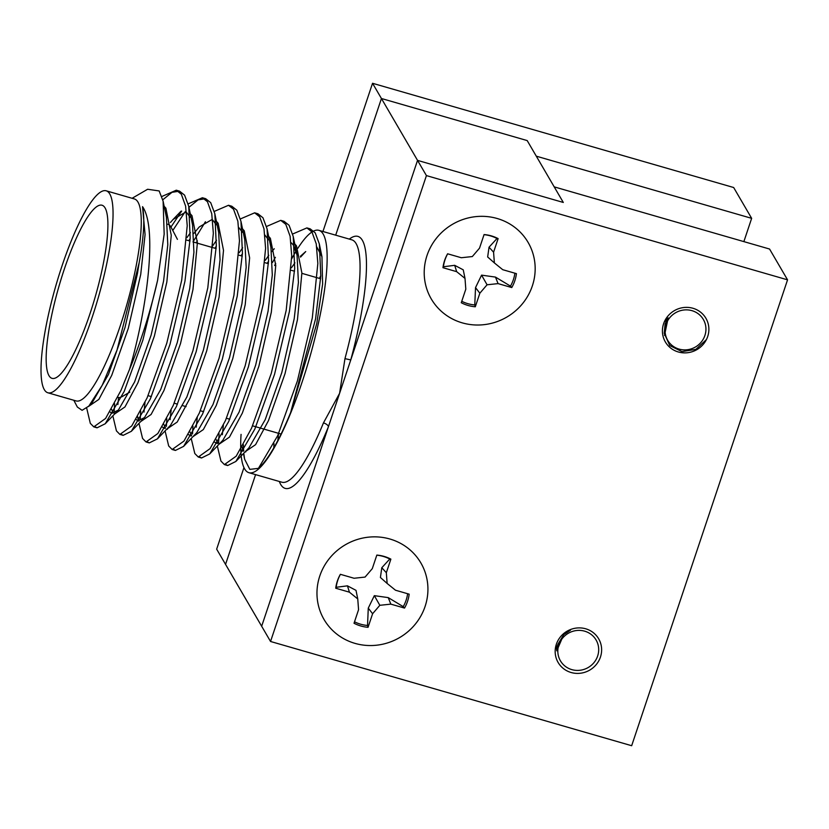 <?xml version="1.0" encoding="UTF-8"?>
<svg xmlns="http://www.w3.org/2000/svg" width="829" height="829" viewBox="0 0 829 829"><rect width="100%" height="100%" fill="white"/><g stroke="black" fill="none" stroke-linecap="round" stroke-linejoin="round"><path stroke-width="1.24" d="M95.522 426.987L97.034 427.816L105.242 423.754L124.215 391.381L142.868 340.17L157.583 280.368A125.138 26.227 106.1 0 1 129.448 369.589L120.951 390.438L105.594 418.448L93.791 426.873L90.309 423.35L86.682 408.096M161.862 196.483L176.276 190.204L181.313 194.183L185.613 206.12L187.219 225.757L181.696 280.254L166.784 343.227L147.075 397.972L131.707 426.002L119.904 434.417L116.433 430.883L112.837 415.837M114.081 413.184L114.599 403.609M170.971 227.032L181.655 211.084M188.173 203.851L202.39 197.737L207.437 201.716L211.737 213.654L213.343 233.301L207.81 287.787L192.908 350.771L173.199 405.516L157.842 433.526L146.039 441.961L142.557 438.427L138.961 423.381M140.256 418.842L140.712 411.153M192.981 241.913L205.426 221.726M214.296 211.395L228.514 205.281L233.56 209.26L237.861 221.198L239.467 240.835L233.933 295.331L219.032 358.304L199.323 413.06L183.955 441.09L172.152 449.494L168.681 445.971L165.085 430.914M166.38 426.375L166.836 418.686M240.42 218.929L254.648 212.825L259.684 216.804L263.985 228.742L265.591 248.379L260.057 302.875L245.156 365.848L225.447 420.593L210.089 448.613L198.286 457.038L194.805 453.515L191.209 438.458M192.504 433.919L192.96 426.23M266.544 226.472L280.751 220.359L285.798 224.338L290.109 236.275L291.715 255.923L286.181 310.409L271.28 373.392L251.57 428.137L236.203 456.168L224.4 464.582L220.928 461.048L217.333 446.002M218.576 443.339L219.084 433.774M272.451 262.503L275.394 257.311M292.658 234.016L306.896 227.902L311.922 231.882L316.232 243.819L317.839 263.456L312.305 317.953L297.404 380.925L277.694 435.681L258.441 468.344A125.138 26.227 -73.9 0 0 290.647 412.521L315.569 318.896L320.802 276.005L319.341 243.975L321.953 256.7L322.626 284.057L316.751 323.642L290.647 412.521M162.795 199.789L171.976 192.328L179.551 191.147L184.577 195.126L188.722 206.266L190.193 238.296L184.96 281.197L170.049 344.17L150.339 398.915L131.365 431.298L123.158 435.36L121.645 434.531M117.863 404.552L118.578 397.495M172.784 230.483L185.219 211.654M188.939 207.312L198.1 199.862L205.675 198.691L210.701 202.659L214.846 213.809L216.317 245.84L211.084 288.73L196.172 351.703L176.463 406.459L157.489 438.831L149.282 442.893L147.769 442.064M143.987 412.086L145.013 402.459M196.245 242.856L197.343 240.824M230.089 205.934L231.799 206.224L236.825 210.203L240.97 221.353L242.441 253.384L237.208 296.274L222.296 359.247L202.587 414.003L183.613 446.375L175.416 450.437L173.893 449.608M170.1 419.629L171.137 409.992M256.213 213.478L257.923 213.768L262.948 217.747L267.093 228.897L268.565 260.917L263.321 303.818L248.42 366.791L228.711 421.536L209.737 453.919L201.54 457.981L200.017 457.152M196.224 427.173L197.261 417.536M282.337 221.022L284.036 221.312L289.072 225.281L293.217 236.431L294.689 268.461L289.445 311.352L274.544 374.335L254.835 429.08L235.861 461.452L227.664 465.525L226.141 464.686M222.348 434.717L223.384 425.08M274.617 265.477L275.715 263.446M308.461 228.555L310.16 228.845L315.186 232.825L319.341 243.975M73.802 400.262L77.346 407.049L82.092 410.314L88.817 406.117L102.257 385.195L116.993 350.128L139.158 262.741C143.832 237.135 144.951 218.441 142.536 206.659L145.075 234.566L140.723 274.451L128.277 328.429L111.728 375.361L98.838 399.412L88.413 406.521M163.893 205.996L165.893 208.162L171.261 235.27L166.847 281.995L154.401 335.963L137.852 382.905L124.961 406.946L114.537 414.065M113.21 412.842L111.532 409.215M170.401 222.483L173.178 219.374L185.883 211.996M190.255 213.737L192.017 215.706L197.385 242.814L192.97 289.528L180.525 343.507L163.976 390.449L151.085 414.49L140.661 421.609M139.334 420.386L137.655 416.749M188.815 240.711L190.173 238.628M193.737 233.55L199.302 226.918L212.006 219.54M216.379 221.281L218.131 223.239L223.509 250.358L219.094 297.072L206.649 351.05L190.1 397.993L177.209 422.034L166.826 429.101M165.458 427.93L163.779 424.293M214.939 248.254L216.296 246.161M242.503 228.814L244.254 230.783L249.633 257.892L245.218 304.616L232.773 358.594L216.224 405.526L203.333 429.577L192.908 436.686M191.582 435.474L189.903 431.836M241.063 255.788L242.42 253.705M268.627 236.358L270.378 238.327L275.756 265.435L271.332 312.15L258.897 366.128L242.348 413.07L229.457 437.111L219.032 444.23M217.706 443.007L216.027 439.38M267.187 263.332L268.544 261.249M294.751 243.902L296.502 245.871L301.88 272.979L297.456 319.693L285.021 373.672L268.472 420.614L255.581 444.655L245.197 451.722M243.819 450.551L242.141 446.914M142.536 206.659C157.811 228.244 146.743 310.989 129.448 369.589M258.441 468.344L249.83 469.38L244.617 459.193L243.767 453.214M243.591 450.935L243.384 444.707M139.158 262.741L137.459 273.508L125.013 327.486L108.464 374.418L92.268 402.511L88.817 406.117M157.583 280.368L164.173 234.11L163.116 201.219L166.422 217.322L167.8 244.71L163.582 281.052L151.137 335.02L134.588 381.962L118.392 410.054L111.863 413.298L109.946 411.899M186.546 212.431L190.152 217.219M188.722 206.266L192.546 224.866L193.924 252.254L189.706 288.585L177.261 342.564L160.712 389.506L144.515 417.598L137.987 420.831L136.07 419.443M186.908 237.685L190.421 232.69M212.67 219.975L216.276 224.763M214.846 213.809L218.669 232.41L220.048 259.788L215.82 296.129L203.385 350.107L186.836 397.05L170.639 425.132L157.489 438.831M165.106 428.5L162.194 426.987M211.675 247.311L216.535 240.234M238.793 227.519L242.4 232.296M240.97 221.353L244.793 239.944L246.172 267.332L241.944 303.673L229.509 357.651L212.96 404.583L196.763 432.676L183.613 446.375M191.23 436.033L188.318 434.531M239.156 252.762L242.659 247.767M264.907 235.053L268.523 239.84M267.093 228.897L270.917 247.488L272.295 274.876L268.068 311.217L255.633 365.185L239.084 412.127L222.887 440.22L209.737 453.919M217.353 443.577L214.431 442.064M265.28 260.306L268.783 255.311M271.632 251.705L274.254 248.762M291.031 242.596L293.238 244.928L297.041 255.031L298.419 282.409L294.191 318.75L281.756 372.729L265.207 419.671L249.011 447.753L235.861 461.452M243.477 451.121L240.555 449.608M291.404 267.85L294.906 262.855M300.378 256.306L305.735 251.56L300.533 257.125M163.116 201.219L159.168 190.939L147.614 189.261L132.101 198.286M316.74 246.876L321.953 256.7M47.885 392.78L76.092 400.925A105.117 22.031 -73.9 0 0 123.438 315.963A105.117 22.031 -73.9 0 0 137.977 202.11A105.117 22.031 -73.9 0 0 134.402 198.95L106.185 190.805A105.117 22.031 -73.9 0 0 55.864 285.684A105.117 22.031 -73.9 0 0 47.885 392.78A105.117 22.031 -73.9 0 0 95.231 307.818A105.117 22.031 -73.9 0 0 109.77 193.965A105.117 22.031 -73.9 0 0 106.185 190.805M105.086 207.934A90.092 18.891 -73.9 0 0 102.019 205.229A90.092 18.891 -73.9 0 0 58.89 286.554A90.092 18.891 -73.9 0 0 52.04 378.356A90.092 18.891 -73.9 0 0 92.63 305.528A90.092 18.891 -73.9 0 0 105.086 207.934M167.852 224.234A90.092 18.891 106.1 0 1 170.919 226.939A90.092 18.891 106.1 0 1 171.157 227.374L177.416 239.353M129.821 392.117L122.35 396.469A90.092 18.891 106.1 0 1 117.873 397.36L117.749 397.319M297.88 248.254A126.132 26.445 106.1 0 1 318.906 230.338A126.132 26.445 106.1 0 1 309.331 358.853A126.132 26.445 106.1 0 1 248.949 472.706A126.132 26.445 106.1 0 1 244.648 468.924A126.132 26.445 106.1 0 1 241.063 434.386M291.704 258.772A126.132 26.445 106.1 0 1 296.067 251.156M248.949 472.706L281.86 482.209A126.132 26.445 -73.9 0 0 323.455 422.904L339.6 393.319L344.957 358.646L350.771 359.91L261.663 626.247L225.55 564.383L255.581 474.623L225.55 564.383L216.659 549.161L243.954 467.587M787.55 279.839L426.427 175.603L270.544 641.48L631.667 745.717L787.55 279.839L769.561 249.032L554.207 186.867L563.305 202.452L417.536 160.38L563.305 202.452L527.192 140.578L381.433 98.506L335.693 235.177L381.433 98.506L417.536 160.38L350.771 359.91A131.137 27.492 106.1 0 0 349.299 239.104M323.455 422.904A5.005 2.238 -157.8 0 1 328.429 426.717A131.137 27.492 106.1 0 1 279.332 481.483M751.654 218.338L733.665 187.52L372.542 83.283L381.433 98.506L527.192 140.578L536.29 156.173L751.654 218.338L743.862 241.612M372.542 83.283L322.947 231.498M426.427 175.603L417.536 160.38L261.663 626.247L270.544 641.48M556.352 644.278A23.471 22.507 -30.3 0 1 576.196 628.081A23.471 22.507 -30.3 0 1 598.673 638.817A23.471 22.507 -30.3 0 1 589.751 670.091A23.471 22.507 -30.3 0 1 558.124 662.475A23.471 22.507 -30.3 0 1 556.352 644.278M663.594 323.756A23.471 22.507 -30.3 0 1 683.438 307.559A23.471 22.507 -30.3 0 1 705.925 318.295A23.471 22.507 -30.3 0 1 696.992 349.569A23.471 22.507 -30.3 0 1 665.376 341.962A23.471 22.507 -30.3 0 1 663.594 323.756M319.787 575.989A56.061 53.75 -30.3 0 1 413.899 553.606A56.061 53.75 -30.3 0 1 383.661 643.988A56.061 53.75 -30.3 0 1 319.787 575.989M427.028 255.467A56.061 53.75 -30.3 0 1 521.14 233.084A56.061 53.75 -30.3 0 1 490.903 323.465A56.061 53.75 -30.3 0 1 427.028 255.467M558.86 644.807A20.642 19.792 149.7 0 0 582.393 669.842A20.642 19.792 149.7 0 0 593.523 636.558A20.642 19.792 149.7 0 0 558.86 644.807M562.901 636.071L557.876 644.33L556.787 650.817L556.238 644.651M564.166 634.226L562.394 634.734M556.787 650.817L563.699 634.662L570.456 630.216M565.129 633.408L563.057 634.123M666.112 324.284A20.642 19.792 -30.3 0 1 700.774 316.036A20.642 19.792 -30.3 0 1 689.635 349.32A20.642 19.792 -30.3 0 1 666.112 324.284M706.422 339.569L695.935 349.33L681.977 351.631L669.77 345.548L664.226 333.258L665.117 323.807L668.184 317.89L664.247 322.046M668.184 317.89L664.506 335.382M389.91 539.016A56.061 53.75 149.7 0 0 319.787 575.989A56.061 53.75 149.7 0 0 354.988 643.377A56.061 53.75 149.7 0 0 425.111 606.393A56.061 53.75 149.7 0 0 389.91 539.016M404.521 608.082L390.832 604.134L379.827 605.305L372.604 613.74L368.066 627.304A37.378 35.834 -30.3 0 1 354.024 623.253L358.563 609.688L357.755 598.942L349.413 592.175L335.724 588.217A37.378 35.834 -30.3 0 1 340.377 574.31L354.066 578.259L365.071 577.077L372.294 568.653L376.832 555.088A37.378 35.834 -30.3 0 1 390.873 559.14L386.335 572.704L387.133 583.45L395.485 590.217L409.174 594.165A37.378 35.834 -30.3 0 1 404.521 608.082L403.226 606.641A36.403 34.901 149.7 0 0 407.63 593.719M386.335 572.704L381.796 567.73L380.418 577.492L387.133 583.45M381.796 567.73L389.765 559.026L390.873 559.14M389.765 559.026A36.403 34.901 149.7 0 0 376.791 555.192M354.511 621.802A36.403 34.901 149.7 0 0 367.537 625.47L368.273 608.134L374.335 595.657L388.231 597.616L403.226 606.641M340.429 574.321A36.403 34.901 149.7 0 0 336.17 587.284L347.455 585.844L356.004 590.362L357.755 598.942M367.537 625.47L368.066 627.304M368.273 608.134L372.604 613.74M374.335 595.657L379.827 605.305M388.231 597.616L390.832 604.134M336.17 587.284L335.724 588.217M347.455 585.844L349.413 592.175M497.151 218.493A56.061 53.75 -30.3 0 1 532.353 285.87A56.061 53.75 -30.3 0 1 462.23 322.854A56.061 53.75 -30.3 0 1 427.028 255.467A56.061 53.75 -30.3 0 1 497.151 218.493M516.426 273.643L502.737 269.694L494.385 262.928L493.576 252.182L498.115 238.617A37.378 35.834 149.7 0 0 484.074 234.566L479.535 248.13L472.323 256.555L461.307 257.736L447.619 253.788A37.378 35.834 149.7 0 0 442.966 267.705L456.655 271.653L465.007 278.42L465.805 289.166L461.266 302.73A37.378 35.834 149.7 0 0 475.307 306.782L479.846 293.217L487.069 284.782L498.074 283.611L511.762 287.559A37.378 35.834 149.7 0 0 516.426 273.643M514.882 273.197A36.403 34.901 -30.3 0 1 510.477 286.129L511.762 287.559M510.477 286.129L495.473 277.093L498.074 283.611M495.473 277.093L481.576 275.135L487.069 284.782M481.576 275.135L475.525 287.611L479.846 293.217M475.525 287.611L474.779 304.948L475.307 306.782M474.779 304.948A36.403 34.901 -30.3 0 1 461.753 301.279M465.007 278.42L463.245 269.839L454.696 265.321L443.411 266.762A36.403 34.901 -30.3 0 1 447.67 253.798M484.043 234.669A36.403 34.901 -30.3 0 1 497.017 238.503L489.037 247.208L487.659 256.969L494.385 262.928M497.017 238.503L498.115 238.617M489.037 247.208L493.576 252.182M443.411 266.762L442.966 267.705M454.696 265.321L456.655 271.653M344.957 358.646A126.132 26.445 -73.9 0 0 351.828 239.83L318.906 230.338M320.833 275.56A126.132 26.445 -73.9 0 0 319.424 278.409M274.005 443.567A126.132 26.445 -73.9 0 0 273.767 447.909M148.101 395.671L151.365 396.614L148.101 395.671M174.225 403.205L177.489 404.148L174.225 403.205M182.815 405.692L186.079 406.635L182.815 405.692M200.349 410.749L203.613 411.692L200.349 410.749M226.472 418.293L229.737 419.236L226.472 418.293M252.596 425.826L281.083 434.054L252.596 425.826M186.763 240.12L190.028 241.063L186.763 240.12M194.121 242.244L216.151 248.596L194.121 242.244M239.011 255.197L242.275 256.14L239.011 255.197M265.135 262.741L268.399 263.684L265.135 262.741M291.259 270.285L294.523 271.218L291.259 270.285M301.88 273.342L320.647 278.762L301.88 273.342M310.139 228.845L306.875 227.902M284.015 221.302L280.751 220.359M257.892 213.758L254.627 212.815M231.768 206.224L228.503 205.281M205.644 198.68L202.39 197.737M179.52 191.136L176.256 190.193M227.664 465.525L224.4 464.582M201.54 457.981L198.286 457.038M175.416 450.437L172.152 449.494M149.303 442.904L146.039 441.961M123.179 435.36L119.915 434.417M97.055 427.816L93.791 426.873M173.178 219.374L181.064 211.167M137.614 416.821L138.464 420.935M242.109 446.986L242.949 451.1M243.457 453.546L244.617 459.193M137.987 420.831L138.899 421.101M166.784 429.153L167.375 429.318M245.156 451.774L245.747 451.94M105.242 423.754L118.392 410.054M131.365 431.298L144.515 417.598M293.217 236.431L297.041 255.031M277.829 440.5L278.534 433.774"/></g></svg>
